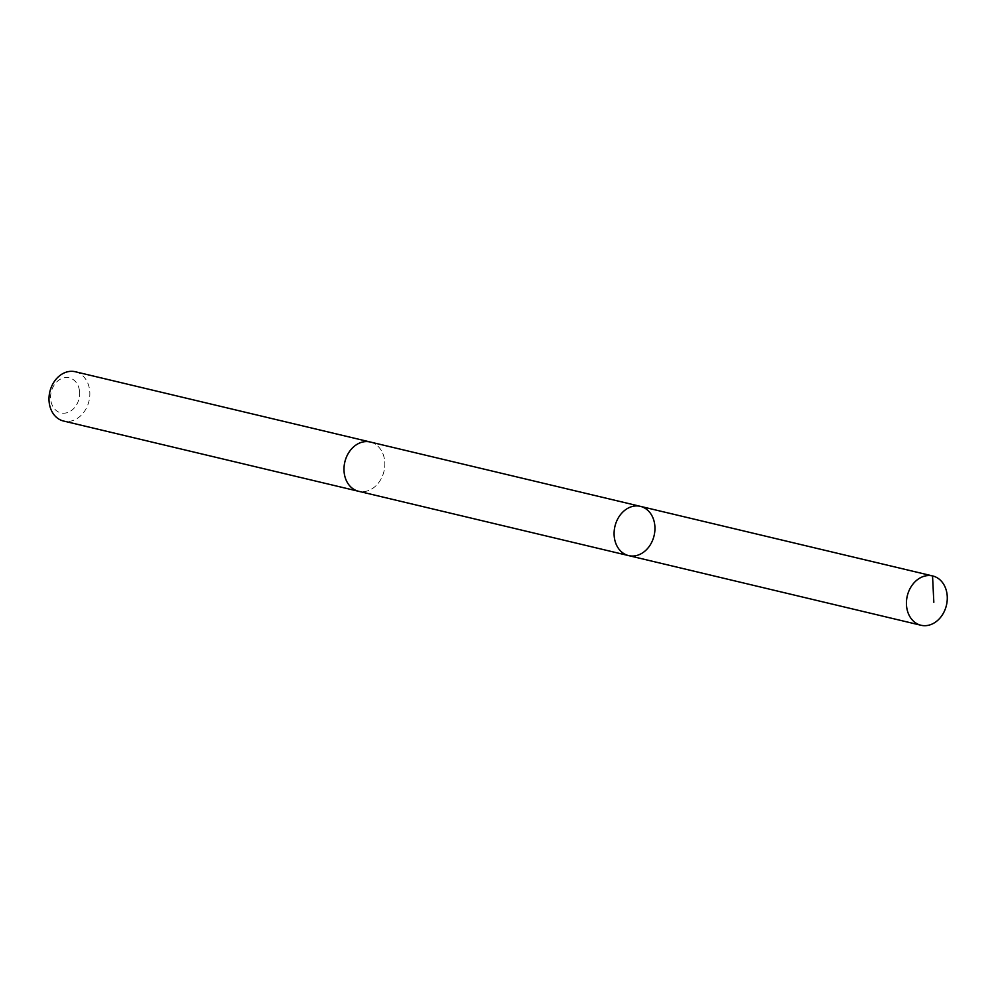 <?xml version="1.0" encoding="UTF-8"?>
<svg xmlns="http://www.w3.org/2000/svg" width="997" height="997" viewBox="0 0 997 997"><rect width="100%" height="100%" fill="white"/><g stroke="black" fill="none" stroke-linecap="round" stroke-linejoin="round"><path stroke-width="0.75" stroke-dasharray="4.99 3.74" d="M628.658 555.616A25.324 20.114 103.4 0 0 654.094 535.651A25.324 20.114 103.4 0 0 640.386 506.351M370.273 442.02A25.311 20.114 -76.6 0 1 384.705 461.175A25.311 20.114 -76.6 0 1 358.546 491.272M370.884 442.17A25.324 20.127 -76.6 0 1 384.705 461.175A25.324 20.127 -76.6 0 1 359.157 491.421M75.298 371.744A25.324 20.127 -76.6 0 1 89.718 390.911A25.324 20.127 -76.6 0 1 63.559 421.033M79.548 391.46A18.021 14.307 -76.6 0 1 59.334 412.384A18.021 14.307 -76.6 0 1 56.43 382.237A18.021 14.307 -76.6 0 1 79.548 391.46"/><path stroke-width="1.5" d="M359.157 491.421A25.324 20.127 -76.6 0 1 358.546 491.284A25.311 20.114 -76.6 0 1 344.127 472.117A25.311 20.114 -76.6 0 1 370.273 442.02L640.386 506.351A25.324 20.114 103.4 0 0 614.227 536.461A25.324 20.114 103.4 0 0 628.658 555.616A25.324 20.114 103.4 0 0 654.094 535.651A25.324 20.114 103.4 0 0 640.386 506.351A25.324 20.114 103.4 0 0 614.227 536.461A25.324 20.114 103.4 0 0 628.658 555.616L920.979 625.256A25.324 20.127 -76.6 0 1 906.56 606.089A25.324 20.127 -76.6 0 1 932.718 575.967A25.324 20.127 -76.6 0 1 947.15 595.134A25.324 20.127 -76.6 0 1 920.979 625.256M628.658 555.616L358.546 491.272A25.324 20.127 -76.6 0 1 344.837 461.985A25.324 20.127 -76.6 0 1 370.286 442.007A25.324 20.127 -76.6 0 1 370.884 442.17M358.546 491.284L63.559 421.033A25.324 20.127 -76.6 0 1 49.85 391.721A25.324 20.127 -76.6 0 1 75.298 371.744L370.286 442.007M640.224 506.314L932.544 575.93L933.828 602.275M640.386 506.351L932.718 575.967"/></g></svg>
